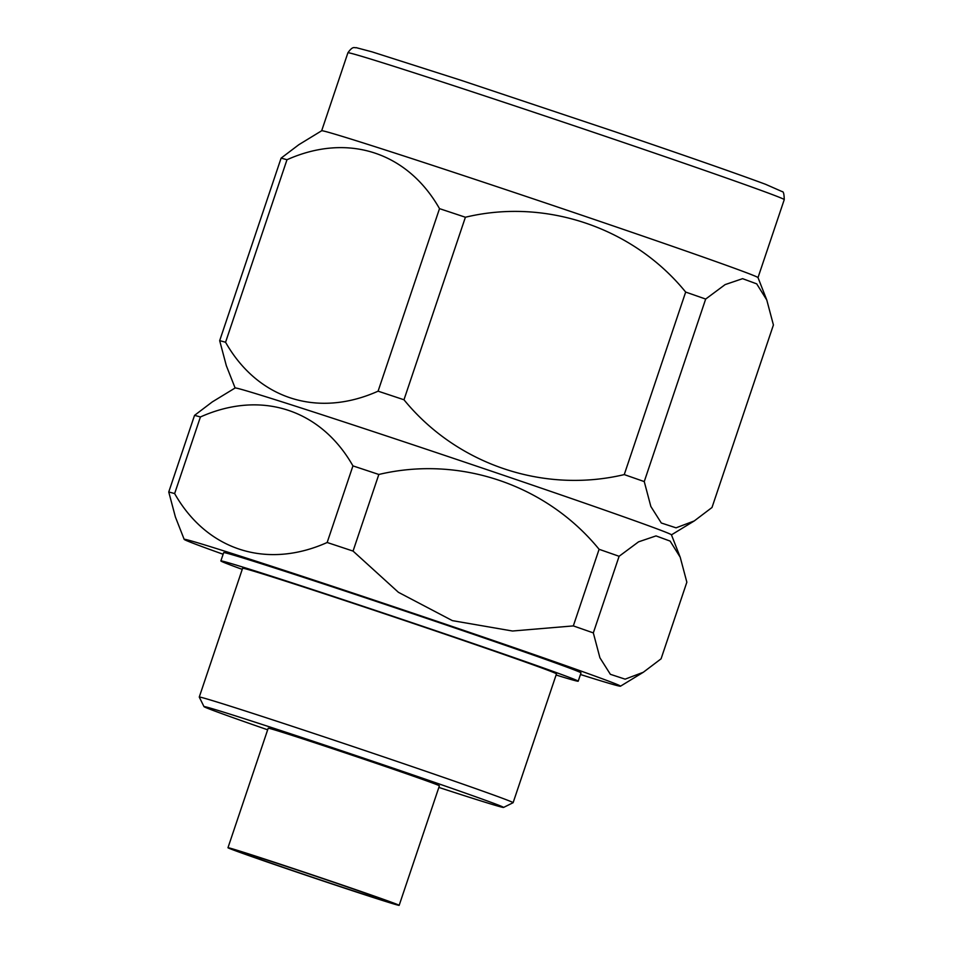 <?xml version="1.0" encoding="UTF-8"?>
<svg xmlns="http://www.w3.org/2000/svg" width="953" height="953" viewBox="0 0 953 953"><rect width="100%" height="100%" fill="white"/><g stroke="black" fill="none" stroke-linecap="round" stroke-linejoin="round"><path stroke-width="1.43" d="M580.46 674.51A230.197 2.99 -161.4 0 0 620.486 686.196A230.197 2.99 -161.4 0 0 449.661 625.597A230.197 2.99 -161.4 0 0 184.167 539.362L175.388 516.943L168.752 491.986L194.531 415.377L212.281 401.916L235.117 387.99L226.314 365.63L219.678 340.662L281.099 158.138L298.849 144.689L321.685 130.752A230.197 2.99 18.6 0 1 540.792 201.369A230.197 2.99 18.6 0 1 758.004 277.585L766.784 300.004L756.706 283.863L742.59 278.669L725.126 284.602L705.673 299.063L644.252 481.587A263.266 3.419 -161.4 0 0 624.251 474.594L685.672 292.071A263.266 3.419 18.6 0 1 705.673 299.063M327.165 542.495L352.944 465.886C320.78 409.242 261.051 389.837 200.416 416.973L174.637 493.583C206.813 550.226 266.53 569.632 327.165 542.495A263.266 3.419 -161.4 0 1 353.051 551.084L398.414 592.301L452.377 620.629L512.511 631.017L573.325 625.907L599.103 549.297C546.224 484.529 459.549 455.296 378.829 474.475L353.051 551.084M194.531 415.377A263.266 3.419 18.6 0 1 200.416 416.973M174.637 493.583A263.266 3.419 -161.4 0 0 168.752 491.986M352.944 465.886A263.266 3.419 18.6 0 1 378.829 474.475M661.072 658.821L686.851 582.2L680.216 557.243L670.138 541.101L656.021 535.908L638.558 541.84L619.105 556.29L593.326 632.899L599.925 657.796L610.373 674.307L625.12 679.155L643.323 672.258L661.072 658.821M599.103 549.297A263.266 3.419 18.6 0 1 619.105 556.29M593.326 632.899A263.266 3.419 -161.4 0 0 573.325 625.907M242.241 569.37A188.515 2.454 18.6 0 1 220.87 560.948L223.669 552.621A188.515 2.454 18.6 0 1 403.119 610.432A188.515 2.454 18.6 0 1 581.008 672.878L578.209 681.204A188.515 2.454 18.6 0 1 556.087 674.998M184.167 539.362A230.197 2.99 -161.4 0 0 223.121 554.253M220.87 560.948A188.515 2.454 18.6 0 1 400.32 618.747A188.515 2.454 18.6 0 1 578.209 681.204M204.002 706.626L199.272 697.096A165.572 2.156 18.6 0 1 199.26 697.072L242.61 568.262A165.572 2.156 18.6 0 1 400.224 619.033A165.572 2.156 18.6 0 1 556.469 673.89L513.119 802.688A165.572 2.156 18.6 0 1 513.095 802.712L503.565 807.441A158.055 2.061 -161.4 0 0 354.445 755.062A158.055 2.061 -161.4 0 0 204.002 706.626A158.055 2.061 -161.4 0 0 267.662 729.807M199.26 697.072A165.572 2.156 18.6 0 1 356.875 747.843A165.572 2.156 18.6 0 1 513.119 802.688M438.845 787.416A158.055 2.061 -161.4 0 0 503.565 807.441M227.97 847.741L268.198 728.211A90.309 1.179 18.6 0 1 354.171 755.896A90.309 1.179 18.6 0 1 439.393 785.82L399.164 905.35A90.309 1.179 18.6 0 1 295.001 871.507A90.309 1.179 18.6 0 1 227.97 847.741A90.309 1.179 18.6 0 1 313.942 875.426A90.309 1.179 18.6 0 1 399.164 905.35M297.312 872.138A79.028 1.024 18.6 0 1 238.679 851.327A79.028 1.024 18.6 0 1 313.894 875.569A79.028 1.024 18.6 0 1 388.455 901.729A79.028 1.024 18.6 0 1 297.312 872.138M680.216 557.243L671.436 534.824A230.197 2.99 -161.4 0 0 500.587 474.272A230.197 2.99 -161.4 0 0 235.117 387.99M403.977 399.772A263.266 3.419 -161.4 0 0 378.091 391.171L439.512 208.647A263.266 3.419 18.6 0 1 465.398 217.236L403.977 399.772C456.547 464.242 543.139 493.845 624.251 474.594M281.099 158.138A263.266 3.419 18.6 0 1 286.984 159.735L225.563 342.258C257.727 398.914 317.456 418.307 378.091 391.171M225.563 342.258A263.266 3.419 -161.4 0 0 219.678 340.662M644.252 481.587L650.851 506.484L661.299 522.994L676.046 527.831L694.249 520.946L711.998 507.496L773.419 324.973L766.784 300.004M439.512 208.647C407.348 152.003 347.619 132.598 286.984 159.735M685.672 292.071C633.685 227.993 546.236 197.795 465.398 217.236M613.41 139.055A230.197 2.99 -161.4 0 0 347.905 52.784C353.241 45.196 354.647 48.329 356.16 47.65L372.027 51.855L461.038 80.29L614.28 131.502C686.363 156.018 736.8 173.625 765.593 184.31L782.175 191.613C783.449 191.374 784.14 194.055 784.248 199.63A230.197 2.99 -161.4 0 0 613.41 139.055M620.486 686.196L643.323 672.258M671.448 534.859L694.249 520.946M758.004 277.609L784.248 199.63M321.673 130.764L347.905 52.784"/></g></svg>
